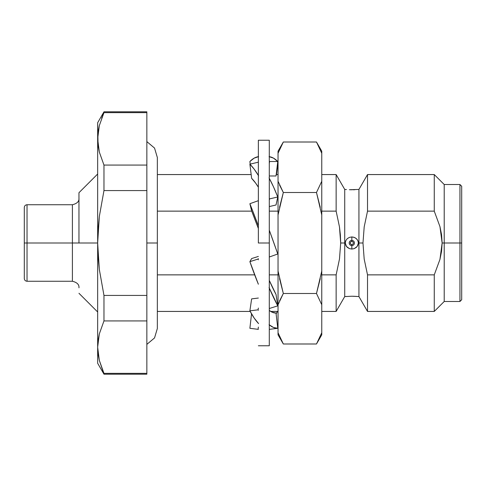 <?xml version="1.0" encoding="UTF-8"?>
<svg xmlns="http://www.w3.org/2000/svg" width="486" height="486" viewBox="0 0 486 486"><rect width="100%" height="100%" fill="white"/><g stroke="black" fill="none" stroke-linecap="round" stroke-linejoin="round"><path stroke-width="0.73" d="M258.358 243L269.293 243L269.293 140.235L269.293 345.765L269.293 243L258.358 243L258.358 140.235L258.358 243M269.062 156.65L273.478 158.12L277.767 161.51L269.548 161.51L269.293 163.654L269.548 161.51A86.411 29.555 90 0 0 269.293 161.249A86.411 29.555 90 0 1 269.548 161.51L277.767 161.51A86.411 29.555 -90 0 0 269.293 156.68M258.595 156.65L254.172 158.12L249.883 161.51L250.193 164.098L249.883 161.51A86.411 29.555 90 0 1 258.358 156.68M277.767 161.51L276.024 175.987L269.293 175.987L276.024 175.987L277.767 161.51M269.062 177.876L273.478 186.806L277.767 196.982L269.548 198.902L269.293 200.086L269.548 198.902A86.411 22.642 76.8 0 0 269.293 198.245A86.411 22.642 76.8 0 1 269.548 198.902L277.767 196.982A86.411 22.642 -103.2 0 0 269.293 178.307M258.595 175.829L254.172 169.152L249.883 164.171L251.633 178.344A71.059 18.62 76.8 0 1 258.358 187.213L255.612 183.064L251.633 178.344L249.883 164.171L258.102 162.245A86.411 22.642 76.8 0 1 258.358 162.5A86.411 22.642 -103.2 0 0 258.102 162.245L249.883 164.171A86.411 22.642 76.8 0 1 258.358 175.44M277.767 196.982L276.024 204.989L269.293 206.562L276.024 204.989L277.767 196.982M269.548 256.93L277.767 253.984A86.411 5.133 -109.7 0 0 269.293 230.206L277.767 253.984L269.548 256.93L269.293 256.602L269.548 256.93A86.411 5.133 70.3 0 0 269.293 256.183A86.411 5.133 70.3 0 1 269.548 256.93M258.102 200.767L249.883 203.713A86.411 5.133 70.3 0 1 258.358 225.814L249.883 203.713L258.102 200.767A86.411 5.133 70.3 0 1 258.358 201.423A86.411 5.133 -109.7 0 0 258.102 200.767M258.358 228.481L251.633 210.954L249.883 203.713L251.633 210.954A71.059 4.222 70.3 0 1 258.358 228.481M269.062 287.554L277.767 305.846L269.548 308.44A86.411 14.78 72.5 0 1 269.293 307.954A86.411 14.78 72.5 0 0 269.548 308.44L277.767 305.846A86.411 14.78 -107.5 0 1 269.293 288.095M258.102 259.05L249.883 261.644A86.411 14.78 72.5 0 0 258.358 284.225L249.883 261.644L258.102 259.05A86.411 14.78 72.5 0 0 258.358 259.797A86.411 14.78 -107.5 0 1 258.102 259.05L258.358 258.595L258.102 259.05M277.767 305.846L276.024 294.449L269.293 280.41A71.059 12.15 -107.5 0 0 276.024 294.449L277.767 305.846M251.633 258.558L249.883 261.644L251.633 258.558L258.358 256.438L251.633 258.558M269.062 324.691L273.478 327.455L277.767 328.305L269.548 329.326A86.411 27.775 82.9 0 1 269.293 329.332A86.411 27.775 82.9 0 0 269.548 329.326L277.767 328.305A86.411 27.775 -97.1 0 1 269.293 324.879M258.595 323.597L254.172 318.063L249.883 310.846L251.633 298.884L258.358 298.046L251.633 298.884L249.883 310.846L258.102 309.825L258.358 308.051L258.102 309.825A86.411 27.775 82.9 0 0 258.358 310.311A86.411 27.775 -97.1 0 1 258.102 309.825L249.883 310.846A86.411 27.775 82.9 0 0 258.358 323.354M277.767 328.305L276.024 313.057L272.038 312.158L269.293 310.433A71.059 22.836 -97.1 0 0 276.024 313.057L277.767 328.305M277.457 311.435A86.411 27.775 -82.9 0 1 276.115 313.859L277.457 311.435M258.102 329.326L249.883 328.305L258.102 329.326A86.411 27.775 97.1 0 0 258.358 329.332A86.411 27.775 -82.9 0 1 258.102 329.326L258.358 327.072L258.102 329.326M251.541 313.859L249.883 328.305L251.541 313.859M277.457 164.098L277.767 164.171L276.485 174.565L277.767 164.171L277.457 164.098M146.851 243L157.349 243L157.349 157.513L157.349 243L150.259 243M157.349 211.137L251.699 211.137L157.349 211.137M269.293 211.137L278.041 211.137L269.293 211.137M336.142 274.863L321.768 274.863L336.142 274.863L336.142 311.435L336.142 274.863L339.483 259.026L340.686 243L344.726 243L344.726 189.431L344.726 243L345.273 243L345.601 241.117M345.813 240.606L347.296 238.644L345.813 240.606L345.273 243L340.686 243L339.465 226.859L336.142 211.137L321.768 211.137L336.142 211.137L336.142 174.565L336.142 211.137L339.465 226.859L340.376 234.926L340.686 243L339.483 259.026M351.834 236.949L351.834 240.382L351.834 236.949L349.41 237.381L347.296 238.644L349.41 237.381L351.834 236.949L354.258 237.381L356.366 238.644L357.848 240.6L358.389 243L358.935 243L358.935 189.431L358.935 243L362.975 243L364.196 226.859L367.519 211.137L367.519 174.565L367.519 211.137L434.259 211.137L439.964 226.646L441.567 234.726L442.132 243L444.21 243L444.21 184.51L444.21 243L459.95 243L459.95 184.51L459.95 243L461.7 243L461.7 186.26L461.7 299.74L461.7 243L459.95 243L459.95 301.49L459.95 243L444.21 243L444.21 301.49L444.21 243L442.132 243L441.567 251.28L439.945 259.421L434.259 274.863L367.519 274.863L367.519 311.435L367.519 274.863L364.178 259.026L362.975 243L364.196 226.859M461.7 186.26L459.95 184.51L444.21 184.51L434.259 174.565L434.259 211.137L434.259 174.565L367.519 174.565L358.935 189.431L349.458 189.728M346.451 189.54L345.898 189.491M352.793 189.765L354.914 189.698M356.931 296.436L352.909 296.235M352.417 241.585L351.834 241.469L351.834 240.382L351.834 241.469A1.531 1.531 0 0 0 350.303 243A1.531 1.531 0 0 0 351.834 244.531L351.834 245.618A2.618 2.618 0 0 1 349.215 243A2.618 2.618 0 0 1 351.834 240.382A2.618 2.618 0 0 1 354.446 243A2.618 2.618 0 0 1 351.834 245.618L351.834 249.051L354.251 248.619L357.204 246.451L358.389 243L358.054 241.099L356.931 239.209L355.12 237.775L352.909 237.034M461.7 299.74L459.95 301.49L444.21 301.49L434.259 311.435L434.259 274.863L434.259 311.435L367.519 311.435L358.935 296.569L358.935 243L358.935 296.569L351.834 296.223L345.273 296.569L351.834 296.223M78.963 243L97.656 243L72.402 243L78.963 243L78.963 192.711L78.963 243M78.963 198.179C79.267 201.411 77.08 203.591 72.402 204.74L72.402 281.26L72.402 204.74L27.034 204.74L27.034 243L72.402 243L27.034 243L27.034 204.74C25.381 204.91 24.476 205.821 24.3 207.467L24.3 243L27.034 243L24.3 243L24.3 207.467M24.3 278.533L24.3 243L24.3 278.533C24.476 280.179 25.381 281.09 27.034 281.26L27.034 243L27.034 281.26L72.402 281.26C77.08 282.409 79.267 284.589 78.963 287.821M97.656 363.255L97.656 122.745L98.069 145.442L99.302 152.039L103.968 165.07L99.302 152.021L98.075 145.454L97.656 138.856L97.656 243L98.075 256.195L99.302 269.323L98.075 256.195L97.656 243L97.656 363.255L103.968 374.19L99.302 360.308L98.075 353.741L97.656 347.144L98.069 340.558L99.302 333.961L98.075 340.546M98.069 353.729L98.166 354.446M97.656 347.144L99.302 333.979L97.656 347.144L99.302 360.326L103.968 373.357L99.302 360.326M103.968 373.357L146.851 373.357L103.968 373.357L103.968 374.19L146.851 374.19L146.851 320.93L103.968 320.93L99.302 333.961L103.968 320.93L103.968 295.427L99.302 269.323L97.656 243L98.075 229.775L99.32 216.531L103.968 190.573L103.968 165.07L99.302 152.021L103.968 165.07L103.968 190.573L99.32 216.531L97.656 243L99.302 269.323L103.968 295.427L99.302 269.323M103.961 112.661L102.455 116.118M102.175 116.804L101.641 118.183M103.968 112.643L99.302 125.674L103.968 112.643L146.851 112.643L103.968 112.643M98.069 132.271L99.302 125.674L97.656 138.856L98.069 132.271M99.302 152.021L97.656 138.856L99.302 125.692M103.968 295.427L146.851 295.427L103.968 295.427L103.968 320.93L146.851 320.93L146.851 190.573L103.968 190.573L146.851 190.573L146.851 165.07L103.968 165.07L146.851 165.07L146.851 111.81L103.968 111.81L97.656 122.745M146.851 112.643L146.851 373.357M351.244 244.415L351.834 244.531A1.531 1.531 0 0 0 353.358 243A1.531 1.531 0 0 0 351.834 241.469L351.244 241.585M350.418 242.417L350.418 243.583M367.519 211.137L434.259 211.137L439.964 226.646L442.132 243L439.945 259.421L434.259 274.863L367.519 274.863L364.178 259.026L362.975 243L358.389 243L357.848 245.4L356.366 247.356L354.251 248.619L351.834 249.051L349.41 248.619L347.29 247.356L345.813 245.387L345.273 243L346.451 246.445L349.41 248.619L351.834 249.051L351.834 245.618A2.618 2.618 0 0 1 349.215 243A2.618 2.618 0 0 1 351.834 240.382A2.618 2.618 0 0 1 354.446 243A2.618 2.618 0 0 1 351.834 245.618L351.834 244.531L352.417 244.415M353.243 243.583L353.243 242.417M346.451 296.46L344.726 296.569L344.726 243L344.726 296.569L336.142 311.435L321.768 311.435M345.813 189.485L344.726 189.431L336.142 174.565L321.768 174.565M349.41 189.728L351.834 189.777M316.483 293.495L320.25 278.672L316.483 293.495L321.768 304.74L321.768 271L316.483 293.495L283.326 293.495L278.041 271L278.041 215L283.326 192.505L316.483 192.505L321.768 215L321.768 181.26L316.483 192.505L321.768 181.26L321.768 153.26L316.483 142.009L321.768 153.26L321.768 151.17L321.768 153.26L316.483 142.009L283.326 142.009L278.041 153.26L278.041 181.26L283.326 192.505L278.041 181.26L278.041 215L283.326 192.505L316.483 192.505L321.768 215L321.768 271L316.483 293.495L283.326 293.495L278.041 271L278.041 304.74L283.326 293.495L278.041 304.74L278.041 332.74L283.326 343.991L316.483 343.991L321.768 332.74L316.483 343.991L321.768 332.74L321.768 304.74L316.483 293.495M321.768 334.83L321.768 332.74L316.483 343.991L283.326 343.991L278.041 332.74L278.041 334.83L278.041 332.74L283.326 343.991L278.041 332.74L278.041 153.26L283.326 142.009L316.483 142.009L321.768 153.26L321.768 334.83L316.483 343.991M320.25 207.322L316.483 192.505L320.25 207.322M279.553 300.907L283.326 293.495L279.553 300.907M279.553 278.678L283.326 293.495L279.553 278.678M279.553 207.328L283.326 192.505L279.553 207.328M279.553 185.099L283.326 192.505L279.553 185.099M278.041 151.17L278.041 153.26L283.326 142.009L278.041 153.26L278.041 151.17L283.326 142.009M345.813 245.394L346.409 246.396M278.041 274.863L269.293 274.863L278.041 274.863M254.67 274.863L157.349 274.863L254.67 274.863M146.851 344.38L154.542 337.928L157.349 328.487L157.349 243L157.349 328.05M258.358 140.235L269.293 140.235M258.358 345.765L269.293 345.765M146.851 141.62L154.542 148.072L157.349 157.513M278.041 174.565L276.194 174.565M251.165 174.565L157.349 174.565M97.656 174.018L78.963 192.711M97.656 311.982L78.963 293.289M316.483 142.009L321.768 151.17M278.041 334.83L283.326 343.991M278.041 311.435L270.714 311.435M250.193 311.435L157.349 311.435"/></g></svg>

